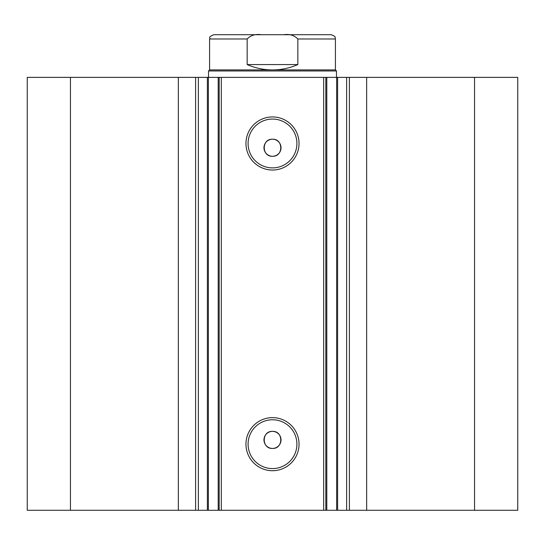 <?xml version="1.0" encoding="UTF-8"?>
<svg xmlns="http://www.w3.org/2000/svg" width="545" height="545" viewBox="0 0 545 545"><rect width="100%" height="100%" fill="white"/><g stroke="black" fill="none" stroke-linecap="round" stroke-linejoin="round"><path stroke-width="0.82" d="M209.587 69.903L335.413 69.903L336.476 70.966L208.524 70.966L209.587 69.903L209.587 38.981C210.799 37.619 207.175 37.516 213.851 34.717L261.368 34.717C255.503 33.851 250.768 35.275 247.158 38.981L209.587 38.981M335.413 69.903L335.413 38.981L297.843 38.981L297.843 64.569C289.77 68.105 281.315 69.883 272.5 69.903C263.685 69.883 255.23 68.105 247.158 64.569L247.158 38.981M297.843 38.981C294.211 35.268 289.477 33.845 283.632 34.717L261.368 34.717M297.843 64.569L247.158 64.569M283.632 34.717L331.149 34.717C336.98 36.74 334.596 37.714 335.413 38.981M323.682 510.284L323.682 77.37L337.621 77.37L337.621 510.284L218.198 510.284L218.198 77.37L208.36 77.37L208.36 510.284L218.198 510.284M337.621 77.37L346.64 77.37L346.64 510.284L337.621 510.284M207.536 77.37L178.344 77.37L178.344 510.284L208.36 510.284M272.5 470.717A26.542 26.542 0 0 1 245.959 444.175A26.542 26.542 0 0 1 272.5 417.633A26.542 26.542 0 0 1 299.041 444.175A26.542 26.542 0 0 1 272.5 470.717M272.5 419.766A24.409 24.409 0 0 0 248.091 444.175A24.409 24.409 0 0 0 272.5 468.584A24.409 24.409 0 0 0 296.909 444.175A24.409 24.409 0 0 0 272.5 419.766M272.5 170.02A26.542 26.542 0 0 1 245.959 143.478A26.542 26.542 0 0 1 272.5 116.937A26.542 26.542 0 0 1 299.041 143.478A26.542 26.542 0 0 1 272.5 170.02M272.5 119.069A24.409 24.409 0 0 0 248.091 143.478A24.409 24.409 0 0 0 272.5 167.887A24.409 24.409 0 0 0 296.909 143.478A24.409 24.409 0 0 0 272.5 119.069M272.5 431.381A8.529 8.529 0 0 0 263.971 439.91A8.529 8.529 0 0 0 272.5 448.44C283.502 448.964 283.509 430.857 272.5 431.381C261.511 430.85 261.471 448.957 272.5 448.44A8.529 8.529 0 0 0 281.029 439.91A8.529 8.529 0 0 0 272.5 431.381M272.5 139.213A8.529 8.529 0 0 0 263.971 147.743A8.529 8.529 0 0 0 272.5 156.272C283.502 156.797 283.509 138.689 272.5 139.213C261.511 138.682 261.471 156.79 272.5 156.272A8.529 8.529 0 0 0 281.029 147.743A8.529 8.529 0 0 0 272.5 139.213M178.344 510.284L27.25 510.284L27.25 77.37L178.344 77.37M346.64 77.37L517.75 77.37L517.75 510.284L346.64 510.284M207.379 510.284L207.379 77.37L208.36 77.37M218.198 77.37L221.318 77.37L221.318 510.284M323.682 77.37L221.318 77.37M70.455 510.284L70.455 77.37M474.545 77.37L474.545 510.284M325.815 77.37L325.815 510.284M219.185 510.284L219.185 77.37M198.36 77.37L198.36 510.284M366.656 77.37L366.656 510.284M195.607 77.37L195.607 510.284M336.64 510.284L336.64 77.37M326.802 77.37L326.802 510.284M349.393 77.37L349.393 510.284M208.524 77.37L208.524 70.966M336.476 77.37L336.476 70.966"/></g></svg>
